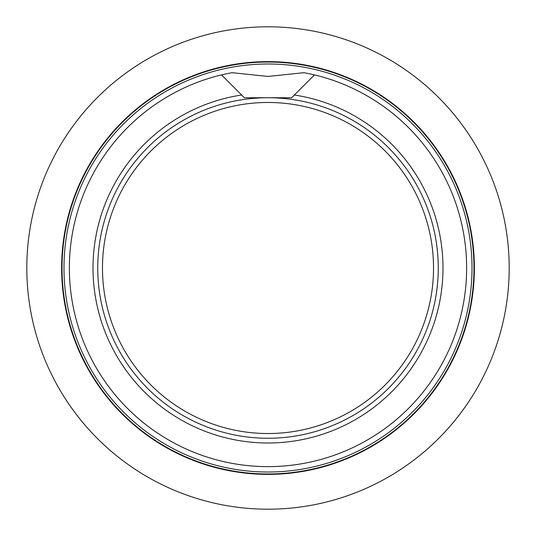 <?xml version="1.0" encoding="UTF-8"?>
<svg xmlns="http://www.w3.org/2000/svg" width="536" height="536" viewBox="0 0 536 536"><rect width="100%" height="100%" fill="white"/><g stroke="black" fill="none" stroke-linecap="round" stroke-linejoin="round"><path stroke-width="0.8" d="M312.381 66.451A206.373 206.373 0 0 1 469.549 312.381A206.373 206.373 0 0 1 223.619 469.549A206.373 206.373 0 0 1 66.451 223.619A206.373 206.373 0 0 1 312.381 66.451M438.26 268A170.26 170.26 0 0 1 268 438.26A170.26 170.26 0 0 1 97.74 268A170.26 170.26 0 0 1 268 97.74A170.26 170.26 0 0 1 438.26 268M433.53 268A165.53 165.53 0 0 1 268 433.53A165.53 165.53 0 0 1 102.47 268A165.53 165.53 0 0 1 268 102.47A165.53 165.53 0 0 1 433.53 268M268 509.2A241.2 241.2 0 0 1 26.8 268A241.2 241.2 0 0 1 268 26.8A241.2 241.2 0 0 1 509.2 268A241.2 241.2 0 0 1 268 509.2M241.622 95.013L244.356 97.74L291.644 97.74L314.505 74.886A198.635 198.635 0 0 1 268 466.635A198.635 198.635 0 0 1 221.495 74.886L241.622 95.013L221.495 74.886L231.88 72.675L268 76.44L304.12 72.675L314.505 74.886L294.378 95.013A174.991 174.991 0 0 1 442.488 281.226A174.991 174.991 0 0 1 268 442.991A174.991 174.991 0 0 1 93.512 281.226A174.991 174.991 0 0 1 241.622 95.013M311.872 68.762A204.008 204.008 0 0 1 467.238 311.872A204.008 204.008 0 0 1 224.128 467.238A204.008 204.008 0 0 1 68.762 224.128A204.008 204.008 0 0 1 311.872 68.762M223.706 469.147A205.971 205.971 0 0 1 66.853 223.706A205.971 205.971 0 0 1 312.294 66.853A205.971 205.971 0 0 1 469.147 312.294A205.971 205.971 0 0 1 223.706 469.147"/></g></svg>
